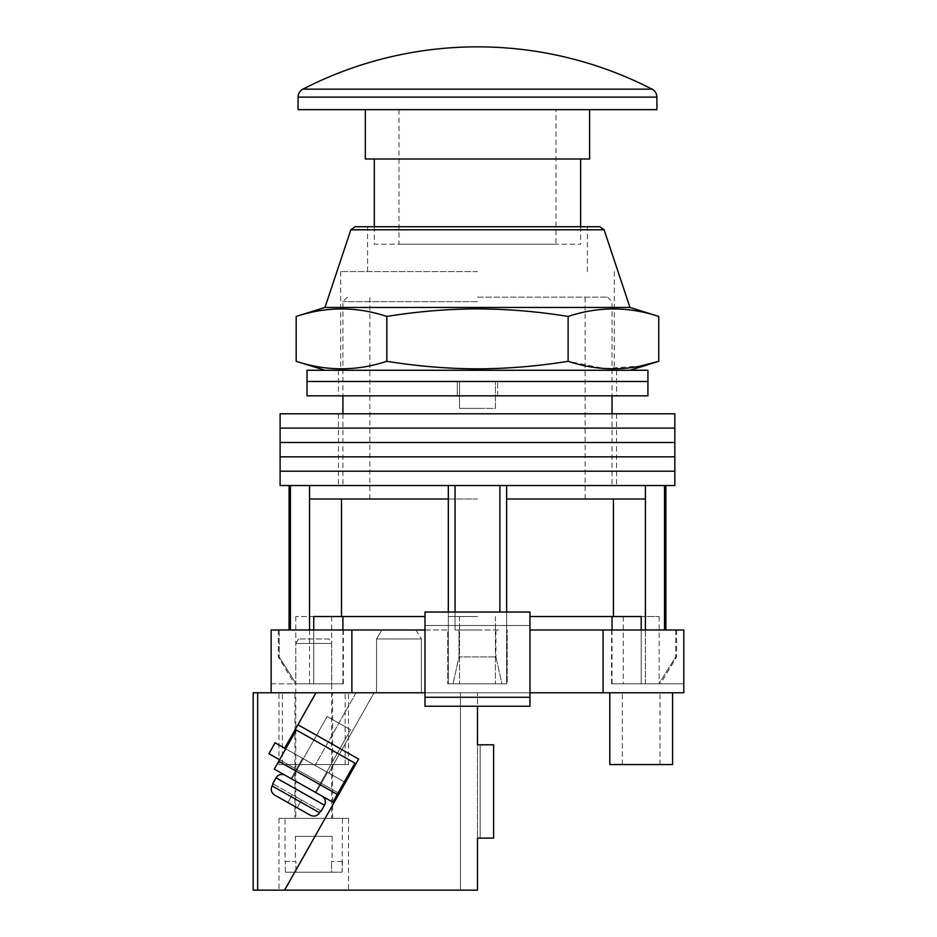 <?xml version="1.0" encoding="UTF-8"?>
<svg xmlns="http://www.w3.org/2000/svg" width="937" height="937" viewBox="0 0 937 937"><rect width="100%" height="100%" fill="white"/><g stroke="black" fill="none" stroke-linecap="round" stroke-linejoin="round"><path stroke-width="0.7" stroke-dasharray="4.68 3.51" d="M674.839 485.542L280.104 485.542M477.472 471.194L280.104 471.194L477.472 471.194M477.472 485.542L616.523 485.542L477.472 485.542M477.472 456.834L280.104 456.834L477.472 456.834M477.472 442.487L280.104 442.487L477.472 442.487M477.472 428.127L280.104 428.127L477.472 428.127M674.839 413.779L280.104 413.779M477.472 413.779L616.523 413.779L477.472 413.779M477.472 297.146L607.551 297.146L477.472 297.146M477.472 498.999L369.81 498.999L477.472 498.999M455.042 485.542L448.319 485.542L455.042 485.542L455.042 629.98L499.901 629.98L455.042 629.98L477.472 629.98L455.042 629.98L455.042 612.037M506.624 612.037L506.624 683.811L448.319 683.811L506.624 683.811L501.904 683.811L495.942 656.896L459.001 656.896L495.942 656.896L501.904 683.811L506.624 683.811L506.624 498.999L645.417 498.999L645.417 485.542L506.624 485.542L645.417 485.542M459.001 629.98L459.001 656.896L453.039 683.811L459.001 656.896L459.001 629.98M477.472 616.523L448.319 616.523L477.472 616.523M645.417 629.98L645.417 683.811L623.257 683.811L658.828 683.811L645.417 683.811L645.417 498.999L506.624 498.999L506.624 485.542L499.901 485.542L506.624 485.542M529.955 629.98L683.811 629.98L641.201 629.98L683.811 629.98L683.811 683.811L612.037 683.811L641.201 683.811L641.201 616.523L659.144 616.523L529.955 616.523M309.526 629.98L309.526 683.811L296.115 683.811L279.167 656.896L296.115 683.811L313.743 683.811L295.799 683.811L313.743 683.811L309.526 683.811L309.526 498.999L448.319 498.999L448.319 485.542L309.526 485.542L448.319 485.542M424.988 629.98L447.722 629.98L447.722 683.811L447.722 629.98L271.133 629.98L271.133 683.811L343.352 683.811L313.743 683.811L342.907 683.811L313.743 683.811L313.743 616.523L331.686 616.523L295.799 616.523L424.988 616.523M477.472 301.632L342.907 301.632L477.472 301.632M448.319 612.037L448.319 498.999L341.513 498.999L448.319 498.999L448.319 683.811L453.039 683.811L448.319 683.811L448.319 498.999M290.411 629.98L279.167 629.98L290.411 629.98L289.076 629.98L290.411 629.98L290.411 485.542L289.076 485.542L309.526 485.542L290.411 485.542M499.901 612.037L499.901 485.542M664.532 629.98L675.776 629.98L664.532 629.98L665.867 629.98L664.532 629.98L664.532 485.542M309.526 498.999L341.513 498.999L309.526 498.999L309.526 485.542M279.167 629.98L279.167 656.896L278.312 656.896L279.167 656.896L279.167 629.98L278.312 629.98L279.167 629.98M495.942 629.98L495.942 656.896L495.942 629.98M675.776 629.98L675.776 656.896L658.828 683.811L675.776 656.896L676.631 656.896L675.776 656.896L675.776 629.98L676.631 629.98L675.776 629.98M506.624 498.999L506.624 683.811L506.624 498.999L613.43 498.999L613.43 616.523M645.417 498.999L613.43 498.999M341.513 498.999L341.513 616.523M658.828 683.811L660.468 683.811L658.828 683.811M477.472 683.811L507.222 683.811L507.222 629.98L507.222 683.811L447.722 683.811L477.472 683.811M296.115 683.811L294.476 683.811L296.115 683.811M647.924 381.476L307.02 381.476L647.924 381.476M647.924 395.836L307.02 395.836M457.291 395.836L616.523 395.836L457.291 395.836L457.291 381.476L457.291 395.836M497.652 395.836L497.652 381.476L497.652 395.836M477.472 408.391L459.528 408.391L459.528 381.476L459.528 408.391L495.415 408.391L495.415 381.476L495.415 408.391L477.472 408.391M647.924 370.267L307.02 370.267M477.472 370.267L324.963 370.267L477.472 370.267M641.201 692.783L609.8 692.783L641.201 692.783M609.8 764.557L672.602 764.557M313.743 692.783L345.144 692.783L313.743 692.783M313.743 764.557L345.144 764.557L313.743 764.557M641.201 629.98L641.201 683.811L641.201 629.98L611.592 629.98L641.201 629.98L641.201 683.811L611.592 683.811L683.811 683.811L683.811 692.783L315.992 692.783L374.062 692.783L328.711 773.072L284.684 748.194L345.402 782.5L275.103 742.783L345.402 782.5L284.684 748.194L315.992 692.783L253.189 692.783M313.743 629.98L313.743 683.811L313.743 629.98L271.133 629.98L343.352 629.98L313.743 629.98L313.743 683.811L271.133 683.811L271.133 692.783L529.955 692.783L424.988 692.783L424.988 625.494L529.955 625.494L424.988 625.494L424.988 612.037L424.988 706.24L529.955 706.24L424.988 706.24L424.988 692.783L424.988 706.24L529.955 706.24L529.955 697.269L424.988 697.269M424.988 692.783L529.955 692.783L529.955 706.24L529.955 692.783L424.988 692.783L424.988 612.037L529.955 612.037L529.955 625.494L424.988 625.494L529.955 625.494L529.955 692.783L424.988 692.783L477.472 692.783L477.472 706.24M603.065 629.98L603.065 692.783M351.879 629.98L351.879 692.783M529.955 692.783L529.955 612.037L424.988 612.037L529.955 612.037L529.955 697.269M641.201 764.557L660.035 764.557L641.201 764.557M599.832 226.719L355.111 226.719M324.963 307.465L629.98 307.465M296.186 361.295C326.404 371.286 356.61 371.286 386.829 361.295C417.059 366.191 447.277 368.721 477.472 368.862C507.772 368.709 537.979 366.191 568.115 361.295L604.365 368.534L640.627 366.016M658.758 316.437C628.54 306.446 598.333 306.446 568.115 316.437C537.979 311.541 507.772 309.023 477.472 308.859C447.277 309.011 417.059 311.529 386.829 316.437C356.61 306.446 326.404 306.446 296.186 316.437M477.472 271.578L340.658 271.578L477.472 271.578M477.472 226.719L587.37 226.719L477.472 226.719M568.115 316.437L568.115 361.295M386.829 316.437L386.829 361.295M589.607 109.652L365.325 109.652L589.607 109.652M555.969 109.652L398.975 109.652L555.969 109.652L555.969 244.217L398.975 244.217L555.969 244.217M398.975 109.652L398.975 244.217M580.635 158.985L374.296 158.985L580.635 158.985M374.296 226.719L374.296 244.217L580.635 244.217L374.296 244.217M580.635 226.719L580.635 244.217M365.325 158.985L589.607 158.985M652.035 89.156L302.909 89.156M298.048 109.652L656.896 109.652M296.373 769.218L302.546 758.291L327.54 772.404L302.546 758.291L327.54 772.404L302.546 758.291L296.373 769.218L321.368 783.344L327.54 772.404L321.368 783.344L296.373 769.218L291.079 778.6L316.074 792.714L291.079 778.6L316.074 792.714L291.079 778.6L296.373 769.218L321.368 783.344L316.074 792.714L321.368 783.344L296.373 769.218M253.189 890.15L284.59 890.15L358.637 759.064L297.919 724.758L358.637 759.064L297.919 724.758L358.637 759.064L297.919 724.758L315.992 692.783L477.472 692.783L460.43 692.783L460.43 890.15L460.43 692.783L460.43 890.15L477.472 890.15L477.472 838.111L480.166 838.111L480.166 744.81L493.623 744.81L477.472 744.81L477.472 692.783L460.43 692.783L460.43 890.15L477.472 890.15L477.472 744.81L493.623 744.81L493.623 838.111L480.166 838.111L480.166 744.81L477.472 744.81L477.472 692.783L477.472 890.15L284.59 890.15L358.637 759.064L339.229 793.428L268.919 753.723L339.229 793.428L345.402 782.5L284.684 748.194L345.402 782.5L339.229 793.428L345.402 782.5L275.103 742.783L268.919 753.723L339.229 793.428L358.637 759.064L297.919 724.758L284.684 748.194L328.711 773.072L374.062 692.783L315.992 692.783L356.037 692.783L315.992 692.783L284.684 748.194M344.336 781.891L285.75 748.804M338.163 792.831L279.577 759.731L338.163 792.831L279.577 759.731L338.163 792.831L279.577 759.731L296.338 730.052L354.924 763.14L338.163 792.831L354.924 763.14L296.338 730.052L279.577 759.731L296.338 730.052L354.924 763.14L338.163 792.831L354.924 763.14L296.338 730.052L354.924 763.14L296.338 730.052L279.577 759.731M337.273 794.389L354.924 763.14L337.273 794.389L354.924 763.14L296.338 730.052L274.283 769.113L332.858 802.201L337.273 794.389L332.858 802.201L337.273 794.389L278.687 761.301L296.338 730.052L274.283 769.113L278.687 761.301L337.273 794.389L278.687 761.301M285.211 775.286L321.93 796.028L285.211 775.286A6.723 6.723 0 0 0 276.052 777.839L324.471 805.188A6.723 6.723 0 0 0 321.93 796.028L285.211 775.286L321.93 796.028M327.154 716.547L350.59 729.782L315.289 792.269L291.852 779.034L315.289 792.269L291.852 779.034L315.289 792.269L350.59 729.782L327.154 716.547L291.852 779.034L327.154 716.547L350.59 729.782L327.154 716.547M320.712 810.786L301.644 800.022L321.168 811.055L319.611 812.742L320.712 810.786L273.194 783.953L272.093 785.909L319.611 812.742C317.186 816.127 314.082 816.947 310.288 815.213L274.787 795.162C271.355 792.807 270.453 789.715 272.093 785.909L273.194 783.953L272.093 785.909C270.453 789.715 271.355 792.807 274.787 795.162L310.288 815.213L274.787 795.162C271.355 792.807 270.453 789.715 272.093 785.909L319.611 812.742L320.712 810.786L272.737 783.695L276.052 777.839M310.288 815.213C314.082 816.947 317.186 816.127 319.611 812.742C317.186 816.127 314.082 816.947 310.288 815.213L287.858 802.54L292.262 794.728L287.858 802.54L292.262 794.728L301.644 800.022L297.228 807.835L301.644 800.022L297.228 807.835L301.644 800.022L292.262 794.728L287.858 802.54L274.787 795.162M274.283 769.113L332.858 802.201L274.283 769.113M321.168 811.055L324.471 805.188M292.262 794.728L287.858 802.54L292.262 794.728M301.644 800.022L297.228 807.835L301.644 800.022M268.919 753.723L275.103 742.783L268.919 753.723M328.992 638.952L298.493 638.952L328.992 638.952L331.686 643.438L295.799 643.438L295.799 818.376L331.686 818.376L295.799 818.376M298.493 638.952L295.799 643.438L331.686 643.438L331.686 818.376M332.131 836.319L295.354 836.319L332.131 836.319L332.131 861.443M342.45 861.443L342.099 872.206L331.581 872.206L331.581 861.443L331.581 872.206L295.905 872.206L342.099 872.206L285.387 872.206L342.099 872.206L342.45 818.376L285.035 818.376L342.45 818.376M285.035 861.443L295.905 861.443L295.905 872.206L285.387 872.206L285.387 861.443L285.387 872.206L295.905 872.206L295.905 861.443L285.035 861.443L285.035 818.376M295.354 836.319L295.354 861.443M342.099 861.443L331.581 861.443L342.099 861.443M294.909 818.376L332.588 818.376L294.909 818.376L294.909 764.557L332.588 764.557L294.909 764.557L294.909 692.783M332.588 818.376L332.588 692.783M348.505 818.376L278.98 818.376L348.505 818.376L348.505 890.15L278.98 890.15L348.505 890.15M278.98 818.376L278.98 890.15M278.98 764.557L348.505 764.557L278.98 764.557L278.98 692.783L348.505 692.783L278.98 692.783M348.505 764.557L348.505 692.783M421.404 692.783L376.545 692.783L421.404 692.783L421.404 638.952L421.404 692.783M297.919 724.758L358.637 759.064L345.402 782.5M376.545 638.952L376.545 692.783L376.545 638.952L421.404 638.952L376.545 638.952L381.933 629.98L416.005 629.98L381.933 629.98L376.545 638.952M416.005 629.98L421.404 638.952L416.005 629.98M493.623 838.111L477.472 838.111L493.623 838.111L493.623 744.81L493.623 838.111M480.166 838.111L480.166 744.81L480.166 838.111M350.848 229.788L604.096 229.788M298.048 97.132L656.896 97.132M319.611 812.742L272.093 785.909M356.037 692.783L315.043 765.342L356.037 692.783M257.675 890.15L257.675 692.783M338.421 413.779L338.421 485.542M616.523 413.779L616.523 485.542M369.81 498.999L369.81 297.146M459.528 616.523L459.528 683.811L459.528 616.523M623.257 616.523L623.257 683.811M295.799 616.523L295.799 683.811M607.551 297.146L612.037 301.632L612.037 395.836M612.037 413.779L612.037 485.542M347.393 297.146L342.907 301.632L342.907 395.836M342.907 413.779L342.907 485.542M612.037 683.811L612.037 629.98M342.907 683.811L342.907 629.98M331.686 616.523L331.686 683.811M495.415 616.523L495.415 683.811L495.415 616.523M659.144 616.523L659.144 683.811M676.631 629.98L676.631 656.896L660.468 683.811M278.312 629.98L278.312 656.896L294.476 683.811M585.121 498.999L585.121 297.146M338.421 370.267L338.421 395.836M616.523 370.267L616.523 395.836M622.355 764.557L622.355 692.783M345.144 764.557L345.144 692.783M343.352 683.811L343.352 629.98M611.592 683.811L611.592 629.98M282.342 764.557L282.342 692.783M660.035 764.557L660.035 692.783M340.658 271.578L340.658 370.267M367.573 271.578L367.573 226.719M587.37 271.578L587.37 226.719M614.285 271.578L614.285 370.267"/><path stroke-width="1.41" d="M477.472 471.194L674.839 471.194L674.839 485.542L280.104 485.542L280.104 471.194L674.839 471.194L674.839 456.834L477.472 456.834L674.839 456.834L674.839 442.487L477.472 442.487L674.839 442.487L674.839 428.127L477.472 428.127L674.839 428.127L674.839 413.779L280.104 413.779L280.104 428.127L477.472 428.127L280.104 428.127L280.104 442.487L477.472 442.487L280.104 442.487L280.104 456.834L477.472 456.834L280.104 456.834L280.104 471.194L477.472 471.194M455.042 612.037L455.042 485.542M290.411 629.98L290.411 485.542M664.532 629.98L664.532 485.542M499.901 612.037L499.901 485.542M641.201 629.98L641.201 616.523L529.955 616.523M424.988 616.523L313.743 616.523L313.743 629.98M645.417 629.98L645.417 498.999L506.624 498.999L506.624 485.542M645.417 498.999L645.417 485.542M506.624 612.037L506.624 498.999M448.319 612.037L448.319 498.999L309.526 498.999L309.526 485.542M448.319 498.999L448.319 485.542M309.526 629.98L309.526 498.999M341.513 498.999L341.513 616.523M613.43 498.999L613.43 616.523M477.472 381.476L647.924 381.476L647.924 395.836L307.02 395.836L307.02 381.476L647.924 381.476L647.924 370.267L307.02 370.267L307.02 381.476L477.472 381.476M672.602 692.783L672.602 764.557L609.8 764.557L609.8 692.783M424.988 629.98L271.133 629.98L271.133 692.783L315.992 692.783L257.675 692.783L257.675 890.15L477.472 890.15L477.472 838.111L493.623 838.111L493.623 744.81L477.472 744.81L477.472 706.24M603.065 629.98L603.065 692.783L683.811 692.783L683.811 629.98L529.955 629.98M603.065 692.783L529.955 692.783M351.879 629.98L351.879 692.783M529.955 697.269L529.955 612.037L424.988 612.037L424.988 697.269L529.955 697.269L529.955 706.24L424.988 706.24L424.988 697.269M350.848 229.788L355.111 226.719L599.832 226.719L604.096 229.788L350.848 229.788L324.963 307.465L296.186 316.437C326.404 306.446 356.61 306.446 386.829 316.437C417.059 311.529 447.277 309.011 477.472 308.859C507.772 309.023 537.979 311.541 568.115 316.437C598.333 306.446 628.54 306.446 658.758 316.437L658.758 361.295C628.54 371.286 598.333 371.286 568.115 361.295C537.979 366.191 507.772 368.709 477.472 368.862C447.277 368.721 417.059 366.191 386.829 361.295C356.61 371.286 326.404 371.286 296.186 361.295L296.186 316.437M604.096 229.788L629.98 307.465L324.963 307.465M640.627 366.016L658.758 361.295L629.98 370.267M568.115 316.437L568.115 361.295M386.829 316.437L386.829 361.295M298.048 97.132L298.048 109.652L656.896 109.652L656.896 97.132L298.048 97.132A8.972 8.972 0 0 1 302.909 89.156L652.035 89.156A8.972 8.972 0 0 1 656.896 97.132M302.909 89.156A381.277 381.277 0 0 1 652.035 89.156M589.607 109.652L589.607 158.985L365.325 158.985L365.325 109.652M374.296 158.985L374.296 226.719M580.635 158.985L580.635 226.719M345.402 782.5L344.336 781.891M285.75 748.804L275.103 742.783L268.919 753.723L279.577 759.731M424.988 692.783L315.992 692.783L297.919 724.758L358.637 759.064L284.59 890.15L339.229 793.428L338.163 792.831M337.273 794.389L354.924 763.14L296.338 730.052L278.687 761.301L337.273 794.389L332.858 802.201L274.283 769.113L278.687 761.301M285.211 775.286A6.723 6.723 0 0 0 276.052 777.839L272.737 783.695M321.93 796.028A6.723 6.723 0 0 1 324.471 805.188L276.052 777.839M321.168 811.055L324.471 805.188M273.194 783.953L272.093 785.909L319.611 812.742L320.712 810.786M319.611 812.742C317.186 816.127 314.082 816.947 310.288 815.213L274.787 795.162C271.355 792.807 270.453 789.715 272.093 785.909M310.288 815.213L274.787 795.162M253.189 692.783L253.189 890.15L253.189 692.783L257.675 692.783M257.675 890.15L253.189 890.15M297.919 724.758L284.684 748.194M612.037 395.836L612.037 413.779M289.076 629.98L289.076 485.542M665.867 629.98L665.867 485.542M342.907 395.836L342.907 413.779M612.037 629.98L612.037 616.523M342.907 629.98L342.907 616.523M629.98 307.465L658.758 316.437M324.963 370.267L296.186 361.295"/></g></svg>
